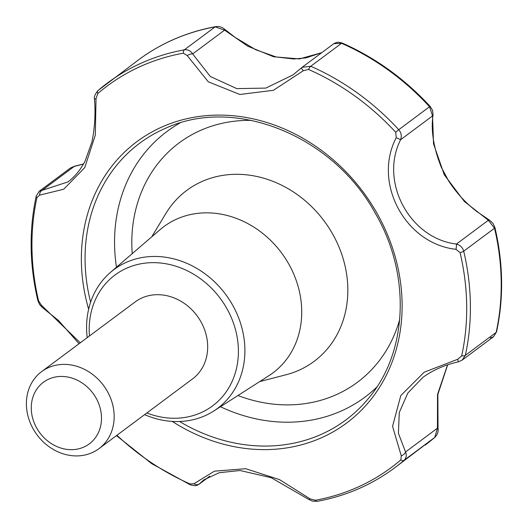 <?xml version="1.0" encoding="UTF-8"?>
<svg xmlns="http://www.w3.org/2000/svg" width="528" height="528" viewBox="0 0 528 528"><rect width="100%" height="100%" fill="white"/><g stroke="black" fill="none" stroke-linecap="round" stroke-linejoin="round"><path stroke-width="0.79" d="M89.45 335.98A81.629 70.409 53.3 0 1 89.199 330.752A81.629 70.409 53.3 0 1 168.689 264.304A81.629 70.409 53.3 0 1 237.593 362.611A81.629 70.409 53.3 0 1 146.843 412.982M144.599 414.652A86.605 74.699 -126.7 0 0 213.754 411.028A86.605 74.699 -126.7 0 0 244.886 349.298A86.605 74.699 -126.7 0 0 195.875 267.854A86.605 74.699 -126.7 0 0 110.438 272.408A86.605 74.699 -126.7 0 0 86.599 328.706A86.605 74.699 -126.7 0 0 87.206 337.649M80.289 342.804L41.316 305.118L38.57 300.788A237.838 205.141 53.3 0 1 31.97 248.437A237.838 205.141 53.3 0 1 36.953 197.591L39.593 195.136L63.683 189.248L84.744 167.614L95.311 135.135L96.03 98.591L97.792 93.529A237.838 205.141 53.3 0 1 183.335 53.163L187.209 55.572L208.329 81.827L239.89 94.479L273.431 90.288L303.362 70.679L308.537 69.452A237.838 205.141 53.3 0 1 395.71 132.284L396.264 137.65C372.471 182.86 405.306 243.817 455.981 249.302L460.073 252.635A237.838 205.141 53.3 0 1 461.69 355.826L457.703 359.291L424.175 372.207L400.805 395.564L392.555 426.314L401.267 455.829L400.851 459.895A237.838 205.141 53.3 0 1 315.308 500.254L310.088 498.854L279.53 479.629L245.659 468.699L214.434 471.161L193.934 483.74L190.106 483.971A237.838 205.141 53.3 0 1 116.926 435.277M41.316 305.118A4.805 3.214 125.9 0 0 42.339 307.468L39.488 304.372L37.811 300.399A4.805 1.089 -13.3 0 0 38.57 300.788M193.934 483.74A4.805 4.059 42 0 0 199.426 483.872L197.71 485.08L195.268 485.76L190.463 484.909A4.805 1.333 -66.3 0 1 190.106 483.971M209.378 476.454L199.426 483.872L203.854 479.853L219.206 472.705L240.082 470.514L271.24 477.708L308.326 499.198A4.805 1.795 -54.3 0 0 310.088 498.854M434.894 437.303A4.805 2.429 -130.6 0 1 434.808 437.382L394.449 467.98A240.088 207.075 -126.7 0 0 403.933 460.396C406.362 458.08 406.89 455.268 405.537 451.968L437.448 428.182A4.805 0.548 -6.8 0 1 438.035 428.366C438.563 431.647 437.488 434.65 434.808 437.382A4.805 2.429 -130.6 0 1 434.742 437.435L437.448 428.182L437.521 394.469L447.526 364.901M401.267 455.829A4.805 2.772 -32.1 0 0 405.537 451.968L398.409 433.31L399.28 412.513L407.807 393.076L422.968 377.296C433.079 370.022 444.866 364.868 458.317 361.858L457.703 359.291M458.317 361.858L462.277 360.03L465.346 355.344L496.155 332.383L493.489 336.765L490.195 337.953M461.69 355.826A4.805 1.947 12.3 0 0 465.346 355.344A240.088 207.075 -126.7 0 0 463.709 251.176C462.647 247.507 460.225 245.131 456.436 244.055L488.347 220.268A4.805 2.805 -59 0 1 489.885 220.447L493.119 223.529L494.934 227.594A4.805 1.089 166.7 0 1 494.518 228.215L488.347 220.268L464.363 201.478L444.239 174.715L433.534 143.847L432.544 115.916L400.627 139.702L396.264 137.65M455.981 249.302A4.805 0.634 -81 0 0 456.436 244.055C409.708 238.524 379.21 181.744 400.627 139.702C401.881 136.046 401.247 132.706 398.739 129.69L429.548 106.729L432.544 115.916A4.805 3.346 -172.7 0 0 433.079 114.675L433.079 114.675C430.723 130.04 433.455 147.543 441.276 167.198L448.734 181.111C456.7 193.241 466.033 203.359 476.738 211.457L489.885 220.447M342.289 43.091L339.068 42.26L336.422 42.464L333.802 43.692L341.557 43.303A4.805 1.333 113.7 0 1 342.289 43.091C375.368 57.737 404.646 78.837 430.129 106.392L432.564 110.378L433.079 114.675M395.71 132.284L398.739 129.69A240.088 207.075 -126.7 0 0 310.748 66.264L302.089 67.327L301.224 68.053L303.362 70.679M333.802 43.692L302.089 67.327L293 74.897L265.822 88.097L236.782 88.612L210.289 76.474L192.667 53.929C190.575 50.761 187.803 49.394 184.364 49.823L215.173 26.862L224.578 30.142L192.667 53.929A4.805 2.053 155.4 0 0 187.209 55.572M215.642 26.651C186.952 31.937 161.172 43.065 138.303 60.02A240.088 207.075 -126.7 0 1 215.173 26.862A4.805 2.231 -100.3 0 1 215.642 26.651C218.869 26.103 221.826 26.941 224.512 29.159A4.805 1.307 129.8 0 1 224.578 30.142L247.837 46.233L273.623 56.753L299.462 58.918L321.743 52.675M96.03 98.591A4.805 1.076 176.7 0 0 94.505 99.482C93.832 97.126 94.981 94.175 97.944 90.618A4.805 2.429 49.4 0 0 97.792 93.529M83.45 164.056L74.276 166.406A4.805 0.594 78.3 0 1 74.382 166.254L70.409 168.023L74.276 166.406L42.365 190.192A4.805 3.848 94.8 0 0 39.593 195.136M94.505 99.482C95.627 113.949 94.776 128.086 91.945 141.9L85.114 161.007C80.533 169.811 74.791 176.788 67.881 181.936L39.197 191.288L36.194 196.185C28.934 229.957 29.476 264.693 37.811 300.399M41.587 371.653L135.102 301.957A48.015 41.415 53.3 0 1 197.003 315.704A48.015 41.415 53.3 0 1 192.489 378.952L98.974 448.655A48.015 41.415 53.3 0 1 52.351 448.879A48.015 41.415 53.3 0 1 26.4 404.441A48.015 41.415 53.3 0 1 41.587 371.653A48.015 41.415 53.3 0 1 103.488 385.4A48.015 41.415 53.3 0 1 98.974 448.655M31.277 408.487A38.412 33.132 53.3 0 1 83.444 383.876A38.412 33.132 53.3 0 1 84.434 446.8A38.412 33.132 53.3 0 1 31.277 408.487M151.774 236.801L165.878 213.47A106.597 91.945 53.3 0 1 324.126 220.955A106.597 91.945 53.3 0 1 286.084 374.748L259.69 381.592M110.438 272.408L160.09 229.647A91.232 78.692 53.3 0 1 281.444 252.773A91.232 78.692 53.3 0 1 268.924 375.672L213.754 411.028M88.638 309.21A175.474 151.351 53.3 0 1 81.378 261.499A175.474 151.351 53.3 0 1 263.881 121.605A175.474 151.351 53.3 0 1 395.274 352.783A175.474 151.351 53.3 0 1 172.26 421.41M36.953 197.591A4.805 1.947 -167.7 0 1 36.194 196.185M315.308 500.254A4.805 2.231 79.7 0 0 317.11 501.349L312.319 501.092L308.326 499.198M425.251 445.018A240.088 207.075 -126.7 0 0 434.742 437.435L403.933 460.396A4.805 2.429 -130.6 0 1 400.851 459.895M460.073 252.635A4.805 1.089 166.7 0 0 463.709 251.176L494.518 228.215A240.088 207.075 -126.7 0 1 496.155 332.383A4.805 1.947 12.3 0 0 496.558 331.815L493.489 336.765L462.277 360.03M308.537 69.452A4.805 1.333 113.7 0 1 310.748 66.264L341.557 43.303A240.088 207.075 -126.7 0 1 429.548 106.729L430.129 106.392M183.335 53.163A4.805 2.231 -100.3 0 1 184.364 49.823A240.088 207.075 -126.7 0 0 107.494 82.982A240.088 207.075 -126.7 0 0 98.01 90.565A4.805 2.429 49.4 0 0 97.944 90.618L138.303 60.02M90.631 302.181A172.55 148.83 53.3 0 1 85.074 261.083A172.55 148.83 53.3 0 1 166.353 127.928C235.501 96.261 333.208 135.901 375.256 213.2C411.114 274.329 407.999 352.222 368.194 398.732A172.55 148.83 53.3 0 1 179.566 421.502M132.224 253.645A149.246 128.726 53.3 0 1 131.828 244.886A149.246 128.726 53.3 0 1 251.5 120.397M399.742 319.288A149.246 128.726 53.3 0 1 237.963 395.518M179.949 123.011A165.667 142.89 -126.7 0 0 114.569 244.609A165.667 142.89 -126.7 0 0 116.477 267.214M220.466 406.732A165.667 142.89 -126.7 0 0 376.787 387.11M209.728 476.276L198.805 484.42M70.409 168.023L39.197 191.288M224.512 29.159L235.231 37.468L255.796 49.771L276.164 56.971L293.898 58.984L306.009 57.875L321.829 52.615M494.934 227.594C503.276 263.307 503.818 298.043 496.558 331.815M301.211 68.053L293.053 74.857M74.382 166.254L83.51 163.957M447.658 364.855L437.857 394.416L438.035 428.366M190.463 484.909L151.675 463.637L116.47 435.62M79.048 343.728L58.542 320.542L42.339 307.468M394.449 467.98C371.573 484.935 345.794 496.063 317.11 501.349"/></g></svg>
